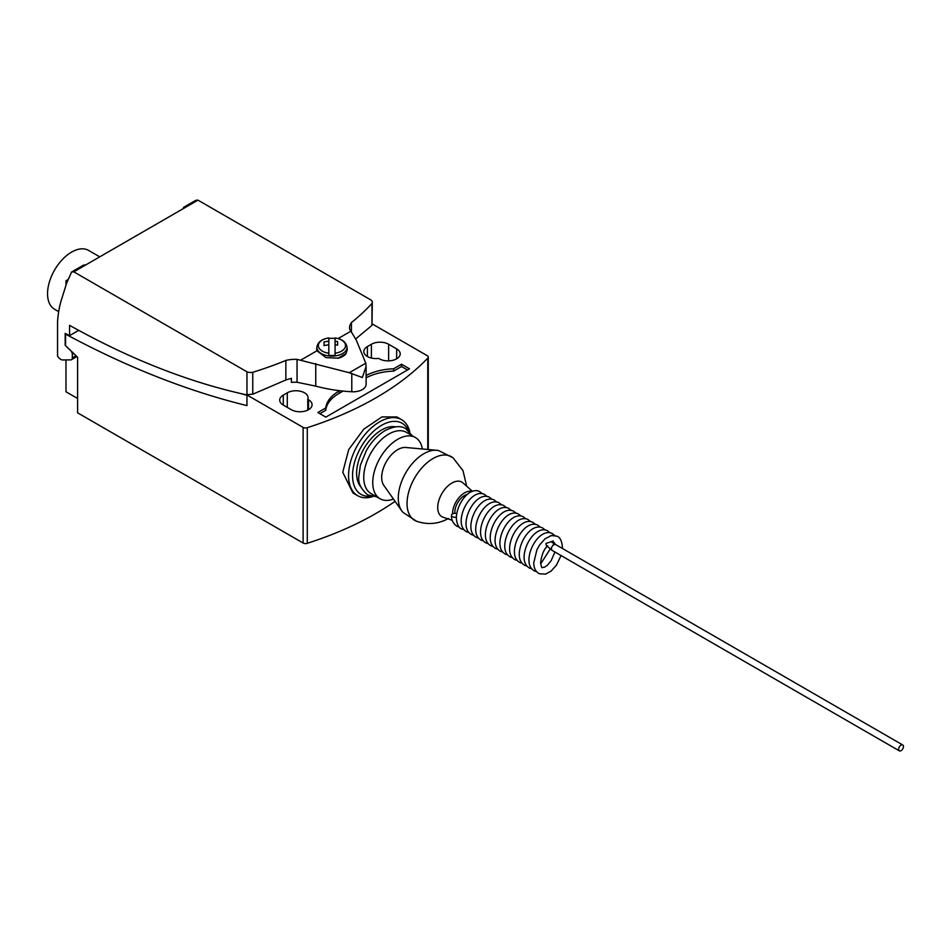 <?xml version="1.0" encoding="UTF-8"?>
<svg xmlns="http://www.w3.org/2000/svg" width="951" height="951" viewBox="0 0 951 951"><rect width="100%" height="100%" fill="white"/><g stroke="black" fill="none" stroke-linecap="round" stroke-linejoin="round"><path stroke-width="1.43" d="M422.363 448.991A35.353 20.411 120 0 0 415.409 437.531A35.353 20.411 120 0 0 388.174 447.006A35.353 20.411 120 0 0 372.744 482.585A35.353 20.411 120 0 0 380.067 498.764A35.353 20.411 120 0 0 393.464 499.061M466.691 486.211L462.994 470.65L453.175 457.966A36.732 21.207 120 0 0 453.009 457.823L438.839 450.667A36.15 20.874 120 0 0 436.652 450.287L405.768 447.481A22.681 13.1 120 0 0 389.732 456.73A22.681 13.1 120 0 0 381.696 477.414A22.681 13.1 120 0 0 383.859 485.438L401.726 510.782A36.15 20.874 120 0 0 403.141 512.482L416.431 521.172A36.732 21.207 120 0 0 416.633 521.255C427.688 525 438.304 524.084 448.456 518.485M415.409 437.531L406.422 432.348A35.353 20.411 120 0 0 388.745 434.096A35.353 20.411 120 0 0 363.746 477.39A35.353 20.411 120 0 0 371.068 493.569L380.067 498.764M395.545 426.833A35.353 20.411 120 0 0 369.856 440.158A35.353 20.411 120 0 0 356.613 473.277A35.353 20.411 120 0 0 360.857 486.912M408.538 430.744A41.071 23.716 120 0 0 376.073 429.115A41.071 23.716 120 0 0 352.571 475.607A41.071 23.716 120 0 0 370.747 496.208M409.845 432.123A43.901 25.344 120 0 0 401.56 419.664A43.901 25.344 120 0 0 367.728 431.421A43.901 25.344 120 0 0 348.565 475.607A43.901 25.344 120 0 0 357.659 495.709A43.901 25.344 120 0 0 372.602 496.648M357.659 495.709L352.952 492.987L342.74 472.243L348.72 449.585L363.793 429.163L381.898 416.93L396.852 416.942L401.56 419.664M436.652 450.287A36.15 20.874 120 0 0 423.849 453.71A36.15 20.874 120 0 0 398.291 497.979A36.15 20.874 120 0 0 401.726 510.782M453.009 457.823A36.732 21.207 120 0 0 433.026 458.525A36.732 21.207 120 0 0 408.585 492.44A36.732 21.207 120 0 0 416.431 521.172M472.469 491.322L462.923 482.882A19.971 11.531 120 0 0 451.844 483.084A19.971 11.531 120 0 0 437.722 507.537A19.971 11.531 120 0 0 443.083 517.237L452.236 520.292M471.969 491.512A16.999 9.819 120 0 0 459.285 497.29A16.999 9.819 120 0 0 452.533 513.671A16.999 9.819 120 0 0 452.533 513.873M467.405 494.33A13.778 7.953 120 0 0 454.816 512.351A13.778 7.953 120 0 0 454.851 513.314M456.373 517.082A3.424 1.973 180 0 1 452.498 516.69A3.424 1.973 180 0 1 451.487 515.287A3.424 1.973 180 0 1 453.27 513.564A3.424 1.973 180 0 1 456.753 513.623M550.296 535.936L551.342 535.544A3.424 2.342 -108.4 0 1 552.769 535.686L551.128 535.663L545.03 538.848L539.669 544.887L536.899 549.797L533.773 562.719C533.761 568.044 535.603 571.717 539.312 573.738L545.589 574.107L551.045 571.147L556.43 565.156L561.042 555.55M902.749 744.978A3.4 1.961 120 0 0 900.122 745.881A3.4 1.961 120 0 0 898.647 749.305A3.4 1.961 120 0 0 899.349 750.862A3.4 1.961 120 0 0 901.964 749.947A3.4 1.961 120 0 0 903.45 746.535A3.4 1.961 120 0 0 902.749 744.978L555.122 544.269L552.816 545.303L551.223 548.085L551.972 550.308A3.424 1.724 -63.8 0 0 552.055 550.356L546.397 545.577L545.91 543.485L553.28 540.964L552.769 542.32L554.278 542.593L555.194 544.269M552.816 545.303A3.424 1.724 -63.8 0 1 555.099 544.21A3.424 1.724 -63.8 0 1 555.36 544.412M427.772 449.478L427.772 358.111A308.695 178.229 180 0 1 307.28 427.677A3.4 1.961 180 0 1 303.107 427.391L246.963 394.974L246.963 371.805L73.798 271.831L71.563 272.034L66.522 283.505L61.874 298.388A135.268 78.101 -120 0 0 57.559 321.759L57.559 356.031A6.312 3.649 -120 0 0 60.721 359.359A6.312 3.649 -120 0 0 62.445 359.954L70.636 359.882A4.149 2.389 -120 0 0 71.468 359.692A4.149 2.389 -120 0 0 72.324 357.873L72.324 354.45A4.018 2.318 -120 0 0 71.159 351.109L65.179 345.356L65.179 333.409L69.578 335.62L69.578 325.325A886.249 511.674 -120 0 0 246.963 394.938L246.963 405.59A1053.268 608.105 60 0 1 65.571 334.122L65.571 345.629L77.59 357.196L77.59 412.817L303.107 543.021A3.4 1.961 0 0 0 307.28 543.306L307.28 427.677M307.28 543.306A308.695 178.229 0 0 0 395.069 501.355M307.779 399.325L308.516 399.753A12.185 7.037 180 0 1 312.083 404.722A12.185 7.037 180 0 1 304.558 411.224A12.185 7.037 180 0 1 291.291 409.703L283.279 405.067A12.185 7.037 180 0 1 279.713 400.098A12.185 7.037 180 0 1 283.279 395.129L287.285 392.811A12.185 7.037 180 0 1 304.51 392.811A12.185 7.037 180 0 1 308.076 397.791A12.185 7.037 180 0 1 307.779 399.325L307.779 410.083M379.413 358.824L378.676 358.396A12.185 7.037 180 0 1 367.395 356.506A12.185 7.037 180 0 1 363.829 351.537A12.185 7.037 180 0 1 367.395 346.568L371.401 344.25A12.185 7.037 180 0 1 388.626 344.25L396.638 348.874A12.185 7.037 180 0 1 400.205 353.843A12.185 7.037 180 0 1 392.68 360.346A12.185 7.037 180 0 1 379.413 358.824M372.316 323.97L427.272 355.698A3.4 1.961 180 0 1 428.271 357.089A3.4 1.961 180 0 1 427.772 358.111M366.111 375.49A44.638 25.772 180 0 1 393.619 368.786L401.524 364.221L409.501 368.822L325.836 417.12L317.86 412.52L325.777 407.955A44.638 25.772 180 0 1 339.186 391.004L339.685 390.718M355.638 338.996L371.972 325.385L372.316 302.252A6.407 3.697 180 0 1 371.972 303.464A287.784 166.152 180 0 1 351.406 322.579A23.989 13.849 0 0 0 349.516 327.952A23.989 13.849 0 0 0 349.599 329.034L356.304 340.161L365.778 363.187L349.267 372.721L297.057 359.359A24.12 13.92 0 0 0 285.859 360.417A287.784 166.152 180 0 1 252.764 372.281A6.419 3.709 180 0 1 246.963 371.805M252.764 372.281L252.764 394.201L285.859 379.984L291.398 378.32L291.398 382.397A24.12 13.92 180 0 1 297.057 382.254L297.057 359.359M246.131 394.808L253.121 394.083M197.963 200.138L185.956 207.08L183.721 207.27L195.74 200.34L197.963 200.138L371.14 300.112A6.407 3.697 180 0 1 372.316 302.252M371.972 325.385L371.972 303.464M351.406 331.935L351.406 322.579M335.061 337.926C341.98 338.996 345.938 341.98 346.972 346.877L347.258 349.837L345.795 353.974A15.347 8.856 180 0 1 338.556 358.147L325.979 357.635L316.956 350.788A15.24 8.797 180 0 1 316.695 349.172A15.24 8.797 180 0 1 316.731 348.637L316.921 346.877C317.943 341.98 321.913 338.996 328.832 337.926M346.128 353.51L337.819 358.313M328.832 338.485A14.931 8.618 180 0 1 331.947 338.294A14.931 8.618 180 0 1 335.061 338.485M335.061 338.687L335.061 337.997L335.061 338.687M335.061 337.95A13.587 7.846 180 0 1 345.534 345.582A13.587 7.846 180 0 1 335.061 353.225L335.061 344.833A28.15 22.99 180 0 1 337.605 345.154L337.605 341.564A28.15 22.99 0 0 0 335.061 341.231L335.061 337.95M335.061 352.952L335.061 355.638M335.061 355.341A14.931 8.618 180 0 1 331.947 355.531A14.931 8.618 180 0 1 328.832 355.341M335.061 345.118L335.061 341.231M324.018 345.617L324.018 342.015A28.15 22.99 0 0 1 328.832 341.231L328.832 337.95A13.587 7.846 180 0 0 318.347 345.582A13.587 7.846 180 0 0 328.832 353.225L328.832 344.833A28.15 22.99 180 0 0 324.018 345.617L326.55 345.118M328.832 341.231L328.832 345.118M328.832 355.638L328.832 352.964M328.832 337.997L328.832 338.687L328.832 337.997M365.778 363.187L366.111 366.468L362.331 377.523L349.267 372.721M297.057 382.254L315.756 386.13A108.557 62.671 0 0 0 351.787 391.753L351.787 373.41M351.787 391.753A12.934 7.465 0 0 0 366.111 384.335L366.111 366.468M285.859 379.984L285.859 360.417M183.721 207.27L183.079 208.733M185.956 207.08L73.798 271.831M315.756 386.13L315.756 363.579M71.563 272.034L83.581 265.091L85.816 264.889M76.056 355.722L72.324 357.873M78.707 330.354L69.578 335.62M67.521 281.223L65.976 280.771L68.317 279.428M77.59 398.481L65.976 391.776L65.976 360.037M65.976 285.241L65.976 280.771M240.163 393.405A1053.268 608.105 -120 0 0 246.963 395.259M343.049 391.087L339.186 393.322A44.638 25.772 0 0 0 325.777 410.273L319.869 413.685M325.777 410.273L325.777 407.955M339.186 393.322L339.186 391.004M366.111 377.809A44.638 25.772 0 0 1 393.619 371.104L393.619 368.786M393.619 371.104L401.524 366.527L401.524 364.221M401.524 366.527L407.492 369.975M99.736 256.853L88.574 250.41A33.986 19.626 120 0 0 62.386 259.516A33.986 19.626 120 0 0 47.55 293.728A33.986 19.626 120 0 0 54.587 309.277L58.689 311.643M283.279 395.129L283.279 405.067M287.285 392.811L287.285 407.385M308.516 399.753L308.516 409.703M388.626 360.869L388.626 344.25M371.401 358.04L371.401 344.25M396.638 358.824L396.638 348.874M367.395 356.506L367.395 346.568M350.919 331.174L338.14 338.556M346.972 346.877A15.05 8.69 180 0 1 346.996 347.412A15.05 8.69 180 0 1 331.947 356.102A15.05 8.69 180 0 1 316.885 347.412A15.05 8.69 180 0 1 316.921 346.877M316.956 350.788L300.766 360.132M73.833 353.582L72.324 354.45M303.107 543.021L303.107 427.391M412.116 435.629L405.827 428.723C401.156 425.454 394.308 426.036 385.31 430.47C377.88 434.904 371.579 441.561 366.42 450.477L360.381 465.194L358.896 476.047C357.838 482.644 360.75 488.921 367.633 494.865L376.774 496.862M482.252 493.628L479.447 491.477C469.176 486.579 456.504 504.149 456.349 518.022C456.884 524.37 458.739 528.043 461.889 529.041L463.933 529.683M459.369 527.199L456.789 526.188C453.009 523.371 451.238 519.733 451.487 515.287M468.772 532.477L466.727 531.835C463.018 529.814 461.176 526.141 461.187 520.815C461.283 507.43 473.479 489.551 484.297 494.27L487.09 496.422M473.61 535.27L471.565 534.628C467.856 532.608 466.014 528.934 466.026 523.609C466.121 510.223 478.317 492.345 489.135 497.064L491.929 499.216M478.448 538.064L476.403 537.422C472.695 535.401 470.852 531.728 470.864 526.402C470.959 513.017 483.156 495.138 493.973 499.857L496.767 502.009M483.286 540.857L481.242 540.216C477.533 538.195 475.69 534.521 475.714 529.196C475.797 515.811 487.994 497.932 498.811 502.651L501.605 504.803M488.125 543.651L486.08 543.009C482.371 540.988 480.528 537.315 480.552 531.989C480.635 518.604 492.832 500.725 503.65 505.445L506.443 507.596M492.963 546.445L490.918 545.803C487.209 543.782 485.367 540.109 485.39 534.783C485.474 521.398 497.67 503.519 508.488 508.238L511.281 510.39M497.801 549.238L495.756 548.596C492.059 546.575 490.205 542.902 490.229 537.577C490.312 524.191 502.508 506.312 513.326 511.032L516.12 513.183M502.639 552.032L500.595 551.39C496.897 549.369 495.043 545.696 495.067 540.37C495.15 526.985 507.347 509.106 518.164 513.825L520.958 515.977M507.477 554.825L505.445 554.183C501.736 552.162 499.881 548.489 499.905 543.164C499.988 529.778 512.185 511.9 523.002 516.619L525.796 518.77M512.316 557.619L510.283 556.977C506.574 554.956 504.719 551.283 504.743 545.957C504.826 532.572 517.023 514.693 527.841 519.412L530.634 521.564M517.154 560.412L515.121 559.77C511.412 557.75 509.558 554.076 509.581 548.751C509.665 535.365 521.861 517.487 532.679 522.206L535.484 524.358M521.992 563.206L519.959 562.564C516.25 560.543 514.396 556.87 514.42 551.544C514.503 538.159 526.699 520.28 537.517 525L540.323 527.151M526.83 566L524.797 565.358C521.089 563.337 519.246 559.663 519.258 554.338C519.353 540.953 531.538 523.074 542.355 527.793L545.161 529.945M531.668 568.793L529.636 568.151C525.927 566.13 524.084 562.457 524.096 557.131C524.191 543.746 536.376 525.867 547.194 530.587L549.999 532.738M536.507 571.587L534.474 570.945C530.765 568.924 528.922 565.251 528.934 559.925C529.029 546.54 541.214 528.661 552.032 533.38L554.837 535.532M562.374 548.465L562.41 547.194C561.875 540.846 560.032 537.172 556.87 536.174L551.699 535.544M554.92 552.008L551.105 560.769L547.396 565.251L544.614 567.176L542.213 567.533C541.844 568.353 541.309 566.748 540.632 562.719C541.595 554.849 543.948 549.202 547.669 545.767M552.911 542.272L552.186 542.724M540.679 563.895L550.07 549.238M551.996 550.32L899.349 750.862M555.099 544.21L552.305 542.415M76.912 356.542L71.468 359.692M428.271 449.526L428.271 357.089"/></g></svg>
